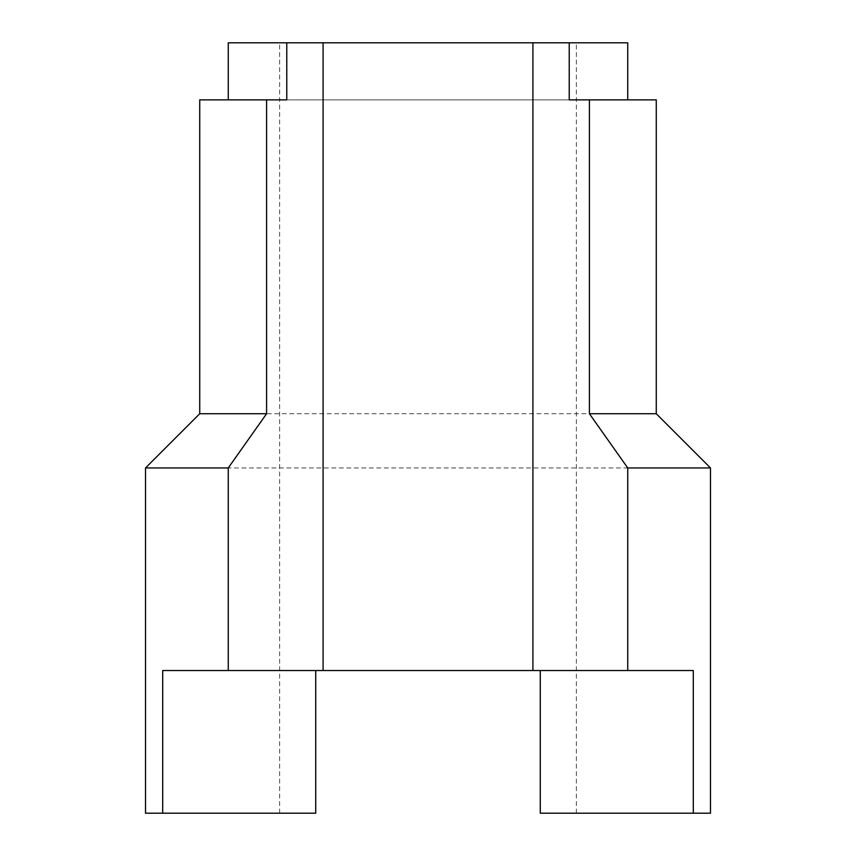 <?xml version="1.0" encoding="UTF-8"?>
<svg xmlns="http://www.w3.org/2000/svg" width="856" height="856" viewBox="0 0 856 856"><rect width="100%" height="100%" fill="white"/><g stroke="black" fill="none" stroke-linecap="round" stroke-linejoin="round"><path stroke-width="0.64" stroke-dasharray="4.28 3.21" d="M710.48 813.2L540.264 813.2L576.377 813.2L540.264 813.2L540.264 670.537L532.913 670.537L693.296 670.537L532.913 670.537M569.229 99.863L286.771 99.863M228.263 42.8L627.737 42.8M693.296 813.2L693.296 670.537L540.264 670.537M323.087 670.537L162.704 670.537L323.087 670.537L315.736 670.537L315.736 813.2L162.704 813.2L162.704 670.537L315.736 670.537M162.704 813.2L145.52 813.2M710.48 467.943L145.52 467.943M199.737 413.737L656.263 413.737M532.913 42.8L576.377 42.8L532.913 42.8M323.087 42.8L279.623 42.8L323.087 42.8M656.263 99.863L199.737 99.863M576.377 813.2L576.377 42.8M279.623 813.2L279.623 42.8"/><path stroke-width="1.28" d="M228.252 467.943L266.591 413.737L199.737 413.737L145.52 467.943L228.252 467.943L228.252 670.537L627.748 670.537L627.748 467.943L710.48 467.943L710.48 813.2L693.296 813.2L693.296 670.537L627.748 670.537M627.737 99.863L627.737 42.8L569.229 42.8L569.229 99.863L589.41 99.863L589.41 413.737L627.748 467.943M569.229 42.8L286.771 42.8L286.771 99.863L266.591 99.863L266.591 413.737M286.771 42.8L228.263 42.8L228.263 99.863M323.087 42.8L323.087 670.537L532.913 670.537L532.913 42.8M145.52 467.943L145.52 813.2L162.704 813.2L162.704 670.537L228.252 670.537M710.48 467.943L656.263 413.737L589.41 413.737M540.264 670.537L540.264 813.2L693.296 813.2M315.736 670.537L315.736 813.2L162.704 813.2M589.41 99.863L656.263 99.863L656.263 413.737M199.737 413.737L199.737 99.863L266.591 99.863"/></g></svg>
